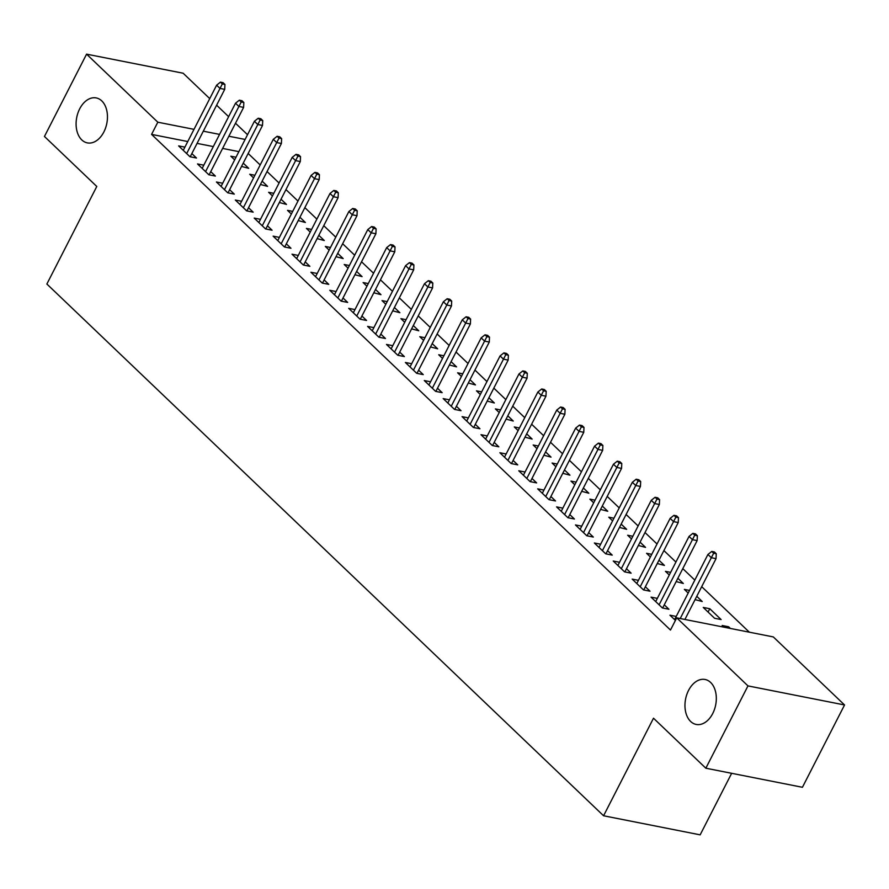 <?xml version="1.0" encoding="UTF-8"?>
<svg xmlns="http://www.w3.org/2000/svg" width="889" height="889" viewBox="0 0 889 889"><rect width="100%" height="100%" fill="white"/><g stroke="black" fill="none" stroke-linecap="round" stroke-linejoin="round"><path stroke-width="1.33" d="M688.553 690.409A22.914 15.335 101.2 0 1 705.077 679.485A22.914 15.335 101.2 0 1 712.734 713.511A22.914 15.335 101.2 0 1 696.198 724.446A22.914 15.335 101.2 0 1 688.553 690.409M79.688 108.847A22.914 15.335 101.2 0 1 96.223 97.923A22.914 15.335 101.2 0 1 103.869 131.95A22.914 15.335 101.2 0 1 87.344 142.885A22.914 15.335 101.2 0 1 79.688 108.847M749.349 632.19L701.688 586.673M694.82 580.106L682.796 568.627M675.918 562.059L663.894 550.569M657.027 544.001L645.003 532.522M638.124 525.955L626.1 514.475M619.233 507.908L607.209 496.418M600.331 489.85L588.307 478.371M581.439 471.803L569.416 460.324M562.537 453.757L550.513 442.278M543.635 435.71L531.622 424.22M524.743 417.652L512.72 406.173M505.841 399.606L493.828 388.126M486.95 381.559L474.926 370.08M468.047 363.512L456.035 352.022M449.156 345.454L437.132 333.975M430.254 327.408L418.241 315.928M411.363 309.361L399.339 297.871M392.46 291.303L380.448 279.824M373.569 273.256L361.545 261.777M354.667 255.21L342.654 243.73M335.775 237.163L323.752 225.673M316.873 219.105L304.849 207.626M297.982 201.058L285.958 189.579M279.079 183.012L267.056 171.533M260.188 164.965L248.164 153.475M773.308 636.924L844.55 704.966L747.971 685.897L676.729 617.844L773.308 636.924M747.971 685.897L705.844 768.207L802.423 787.287L844.55 704.966M731.647 773.308L700.154 834.849L603.575 815.769L46.873 284.024L96.79 186.468L44.45 136.473L86.577 54.151L183.156 73.231L209.737 98.612M216.605 105.18L228.629 116.67M235.507 123.238L247.531 134.717M709.778 608.732L703.255 607.454L714.589 618.277L721.123 619.566L709.778 608.732L708.077 612.054M657.327 598.375L651.048 597.141L662.394 607.965L668.917 609.254L664.272 604.82M670.639 572.372L665.461 571.349L669.295 575.005M677.863 578.25L683.33 583.473L676.162 581.573M619.533 562.281L613.254 561.037L624.6 571.871L631.123 573.161L626.478 568.727M632.846 536.267L627.667 535.245L631.501 538.912M640.069 542.157L645.536 547.368L638.369 545.479M581.739 526.177L575.461 524.943L586.807 535.767L593.33 537.056L588.685 532.622M595.052 500.174L589.874 499.151L593.708 502.807M602.275 506.052L607.743 511.264L600.575 509.375M543.946 490.083L537.667 488.839L549.002 499.674L555.536 500.963L550.891 496.529M557.259 464.069L552.08 463.047L555.914 466.703M564.482 469.959L569.949 475.171L562.781 473.281M506.152 453.979L499.874 452.745L511.208 463.569L517.742 464.858L513.097 460.424M519.465 427.976L514.287 426.953L518.12 430.609M526.688 433.854L532.144 439.066L524.988 437.177M468.359 417.886L462.08 416.641L473.415 427.476L479.949 428.765L475.304 424.32M481.671 391.871L476.493 390.849L480.316 394.505M488.894 397.761L494.351 402.973L487.194 401.072M430.565 381.781L424.286 380.548L435.621 391.371L442.155 392.66L437.51 388.226M443.878 355.778L438.699 354.755L442.522 358.411M451.101 361.656L456.557 366.868L449.401 364.979M392.771 345.688L386.493 344.443L397.828 355.278L404.362 356.567L399.717 352.122M406.084 319.673L400.906 318.651L404.728 322.307M413.307 325.552L418.763 330.775L411.607 328.874M354.978 309.583L348.699 308.339L360.034 319.173L366.557 320.462L361.923 316.028M368.29 283.58L363.112 282.558L366.935 286.214M375.514 289.458L380.97 294.67L373.813 292.781M317.184 273.479L310.906 272.245L322.24 283.069L328.763 284.358L324.129 279.924M330.497 247.475L325.318 246.453L329.141 250.109M337.72 253.354L343.176 258.577L336.02 256.677M279.39 237.385L273.112 236.141L284.447 246.975L290.97 248.264L286.325 243.83M292.703 211.382L287.525 210.36L291.348 214.016M299.926 217.26L305.383 222.472L298.226 220.583M241.597 201.281L235.318 200.047L246.653 210.871L253.176 212.16L248.531 207.726M254.91 175.277L249.731 174.255L253.554 177.911M262.133 181.156L267.589 186.379L260.433 184.479M203.803 165.187L197.525 163.943L208.859 174.777L215.382 176.066L210.737 171.633M238.863 151.641L222.617 148.43M213.316 146.585L197.058 143.385M187.768 141.54L151.575 134.395L670.484 630.045L676.729 617.844M184.901 147.141L178.622 145.896L189.968 156.731L196.491 158.02L191.846 153.575M236.007 157.231L230.829 156.208L234.663 159.864M243.23 163.109L248.698 168.321L241.53 166.432M222.695 183.234L216.416 182.001L227.762 192.824L234.285 194.113L229.64 189.679M273.801 193.324L268.622 192.302L272.456 195.958M281.024 199.214L286.491 204.426L279.324 202.525M260.488 219.339L254.21 218.094L265.555 228.929L272.078 230.218L267.433 225.773M311.594 229.429L306.416 228.406L310.25 232.062M318.818 235.307L324.285 240.519L317.129 238.63M298.282 255.432L292.003 254.198L303.349 265.022L309.872 266.311L305.227 261.877M349.388 265.522L344.21 264.5L348.043 268.156M356.622 271.412L362.079 276.623L354.922 274.734M336.075 291.536L329.797 290.292L341.143 301.127L347.666 302.416L343.021 297.982M387.182 301.627L382.003 300.604L385.837 304.26M394.416 307.505L399.872 312.717L392.716 310.828M373.88 327.63L367.59 326.396L378.936 337.22L385.459 338.509L380.814 334.075M424.975 337.72L419.797 336.698L423.631 340.365M432.21 343.61L437.666 348.821L430.509 346.932M411.674 363.734L405.384 362.49L416.73 373.324L423.253 374.613L418.608 370.18M462.769 373.825L457.591 372.802L461.424 376.458M470.003 379.703L475.459 384.926L468.303 383.026M449.467 399.828L443.189 398.594L454.523 409.418L461.047 410.707L456.401 406.273M500.563 409.929L495.384 408.907L499.218 412.563M507.797 415.808L513.253 421.019L506.097 419.13M487.261 435.932L480.982 434.688L492.317 445.522L498.84 446.811L494.195 442.378M538.356 446.022L533.178 445L537.012 448.656M545.59 451.901L551.047 457.124L543.89 455.224M525.055 472.026L518.776 470.792L530.111 481.616L536.634 482.905L531.989 478.471M576.15 482.127L570.982 481.105L574.805 484.761M583.384 488.005L588.84 493.217L581.684 491.328M562.848 508.13L556.57 506.886L567.904 517.72L574.427 519.009L569.782 514.575M613.943 518.22L608.776 517.198L612.599 520.854M621.178 524.099L626.634 529.322L619.477 527.421M600.642 544.235L594.363 542.99L605.698 553.825L612.221 555.114L607.576 550.669M651.748 554.325L646.57 553.302L650.392 556.959M658.971 560.203L664.427 565.415L657.271 563.526M638.435 580.328L632.157 579.095L643.492 589.918L650.015 591.207L645.37 586.773M689.542 590.418L684.363 589.396L688.186 593.052M696.765 596.308L702.221 601.52L695.065 599.619M676.229 616.433L669.95 615.188L675.418 620.411M728.069 627.99L728.68 626.789L722.157 625.5L723.902 627.167M728.68 626.789L730.425 628.456M151.575 134.395L157.82 122.204L86.577 54.151M705.844 768.207L653.504 718.212L603.575 815.769M245.108 139.44L228.851 136.228M219.561 134.395L203.303 131.183M194.002 129.35L157.82 122.204M190.213 156.775L224.717 89.345L220.016 88.422L186.668 153.586M222.328 83.944L224.939 84.455L223.05 82.655L220.439 82.132L222.328 83.944L220.016 88.422L216.616 85.177L183.267 150.33M224.717 89.345L224.939 84.455M220.439 82.132L216.616 85.177M209.104 174.822L243.608 107.402L238.908 106.469L205.57 171.633M241.23 101.991L243.842 102.513L241.952 100.701L239.341 100.19L241.23 101.991L238.908 106.469L235.507 103.224L202.17 168.377M243.608 107.402L243.842 102.513M239.341 100.19L235.507 103.224M228.006 192.869L262.511 125.449L257.81 124.527L224.461 189.679M260.121 120.037L262.733 120.56L260.844 118.748L258.232 118.237L260.121 120.037L257.81 124.527L254.41 121.271L221.061 186.434M262.511 125.449L262.733 120.56M258.232 118.237L254.41 121.271M246.898 210.926L281.402 143.496L276.701 142.573L243.364 207.726M279.024 138.095L281.635 138.606L279.746 136.806L277.135 136.284L279.024 138.095L276.701 142.573L273.301 139.317L239.963 204.481M281.402 143.496L281.635 138.606M277.135 136.284L273.301 139.317M265.8 228.973L300.304 161.554L295.604 160.62L262.255 225.784M297.915 156.142L300.526 156.653L298.637 154.853L296.026 154.342L297.915 156.142L295.604 160.62L292.203 157.375L258.855 222.528M300.304 161.554L300.526 156.653M296.026 154.342L292.203 157.375M284.691 247.02L319.195 179.6L314.495 178.667L281.157 243.83M316.817 174.188L319.429 174.711L317.54 172.899L314.928 172.388L316.817 174.188L314.495 178.667L311.094 175.422L277.757 240.586M319.195 179.6L319.429 174.711M314.928 172.388L311.094 175.422M303.594 265.078L338.098 197.647L333.397 196.725L300.049 261.877M335.709 192.246L338.32 192.757L336.431 190.946L333.82 190.435L335.709 192.246L333.397 196.725L329.997 193.469L296.648 258.632M338.098 197.647L338.32 192.757M333.82 190.435L329.997 193.469M322.485 283.124L356.989 215.694L352.288 214.771L318.951 279.924M354.611 210.293L357.222 210.804L355.333 209.004L352.722 208.482L354.611 210.293L352.288 214.771L348.888 211.515L315.551 276.679M356.989 215.694L357.222 210.804M352.722 208.482L348.888 211.515M341.387 301.171L375.891 233.751L371.191 232.818L337.842 297.982M373.502 228.34L376.114 228.851L374.225 227.051L371.613 226.539L373.502 228.34L371.191 232.818L367.79 229.573L334.442 294.726M375.891 233.751L376.114 228.851M371.613 226.539L367.79 229.573M360.278 319.218L394.783 251.798L390.082 250.865L356.745 316.028M392.405 246.386L395.016 246.909L393.127 245.097L390.515 244.586L392.405 246.386L390.082 250.865L386.682 247.62L353.344 312.784M394.783 251.798L395.016 246.909M390.515 244.586L386.682 247.62M379.181 337.275L413.685 269.845L408.984 268.923L375.636 334.075M411.296 264.444L413.907 264.955L412.018 263.155L409.407 262.633L411.296 264.444L408.984 268.923L405.584 265.667L372.235 330.83M413.685 269.845L413.907 264.955M409.407 262.633L405.584 265.667M398.072 355.322L432.576 287.892L427.887 286.969L394.538 352.133M430.198 282.491L432.81 283.002L430.921 281.202L428.309 280.68L430.198 282.491L427.887 286.969L424.475 283.724L391.138 348.877M432.576 287.892L432.81 283.002M428.309 280.68L424.475 283.724M416.974 373.369L451.479 305.949L446.778 305.016L413.441 370.18M449.089 300.538L451.701 301.06L449.812 299.249L447.2 298.737L449.089 300.538L446.778 305.016L443.378 301.771L410.029 366.924M451.479 305.949L451.701 301.06M447.2 298.737L443.378 301.771M435.866 391.416L470.37 323.996L465.68 323.074L432.332 388.226M467.992 318.584L470.603 319.107L468.714 317.295L466.103 316.784L467.992 318.584L465.68 323.074L462.269 319.818L428.931 384.981M470.37 323.996L470.603 319.107M466.103 316.784L462.269 319.818M454.768 409.473L489.272 342.043L484.572 341.12L451.234 406.273M486.894 336.642L489.495 337.153L487.605 335.353L484.994 334.831L486.894 336.642L484.572 341.12L481.171 337.864L447.823 403.028M489.272 342.043L489.495 337.153M484.994 334.831L481.171 337.864M473.67 427.52L508.164 360.101L503.474 359.167L470.125 424.331M505.785 354.689L508.397 355.2L506.508 353.4L503.896 352.889L505.785 354.689L503.474 359.167L500.074 355.922L466.725 421.075M508.164 360.101L508.397 355.2M503.896 352.889L500.074 355.922M492.562 445.567L527.066 378.147L522.365 377.214L489.028 442.378M524.688 372.735L527.288 373.258L525.399 371.446L522.799 370.935L524.688 372.735L522.365 377.214L518.965 373.969L485.627 439.133M527.066 378.147L527.288 373.258M522.799 370.935L518.965 373.969M511.464 463.625L545.957 396.194L541.268 395.272L507.919 460.424M543.579 390.793L546.19 391.304L544.301 389.493L541.69 388.982L543.579 390.793L541.268 395.272L537.867 392.016L504.519 457.179M545.957 396.194L546.19 391.304M541.69 388.982L537.867 392.016M530.355 481.671L564.859 414.241L560.159 413.318L526.821 478.471M562.481 408.84L565.093 409.351L563.193 407.551L560.592 407.029L562.481 408.84L560.159 413.318L556.758 410.073L523.421 475.226M564.859 414.241L565.093 409.351M560.592 407.029L556.758 410.073M549.258 499.718L583.762 432.298L579.061 431.365L545.713 496.529M581.373 426.887L583.984 427.398L582.095 425.598L579.484 425.086L581.373 426.887L579.061 431.365L575.661 428.12L542.312 493.273M583.762 432.298L583.984 427.398M579.484 425.086L575.661 428.12M568.149 517.765L602.653 450.345L597.953 449.412L564.615 514.575M600.275 444.933L602.886 445.456L600.997 443.644L598.386 443.133L600.275 444.933L597.953 449.412L594.552 446.167L561.215 511.331M602.653 450.345L602.886 445.456M598.386 443.133L594.552 446.167M587.051 535.823L621.555 468.392L616.855 467.47L583.506 532.622M619.166 462.991L621.778 463.502L619.889 461.702L617.277 461.18L619.166 462.991L616.855 467.47L613.454 464.214L580.106 529.377M621.555 468.392L621.778 463.502M617.277 461.18L613.454 464.214M605.942 553.869L640.447 486.439L635.746 485.516L602.409 550.68M638.069 481.038L640.68 481.549L638.791 479.749L636.18 479.227L638.069 481.038L635.746 485.516L632.346 482.271L599.008 547.424M640.447 486.439L640.68 481.549M636.18 479.227L632.346 482.271M624.845 571.916L659.349 504.496L654.648 503.563L621.3 568.727M656.96 499.085L659.571 499.607L657.682 497.796L655.071 497.284L656.96 499.085L654.648 503.563L651.248 500.318L617.899 565.471M659.349 504.496L659.571 499.607M655.071 497.284L651.248 500.318M643.736 589.963L678.24 522.543L673.54 521.621L640.202 586.773M675.862 517.131L678.474 517.654L676.585 515.842L673.973 515.331L675.862 517.131L673.54 521.621L670.139 518.365L636.802 583.528M678.24 522.543L678.474 517.654M673.973 515.331L670.139 518.365M662.638 608.02L697.143 540.59L692.442 539.667L659.093 604.82M694.754 535.189L697.365 535.7L695.476 533.9L692.864 533.378L694.754 535.189L692.442 539.667L689.042 536.411L655.693 601.575M697.143 540.59L697.365 535.7M692.864 533.378L689.042 536.411M684.908 619.466L716.034 558.648L711.333 557.714L680.218 618.533M713.656 553.236L716.267 553.747L714.378 551.947L711.767 551.436L713.656 553.236L711.333 557.714L707.933 554.469L674.595 619.622M716.034 558.648L716.267 553.747M711.767 551.436L707.933 554.469"/></g></svg>
